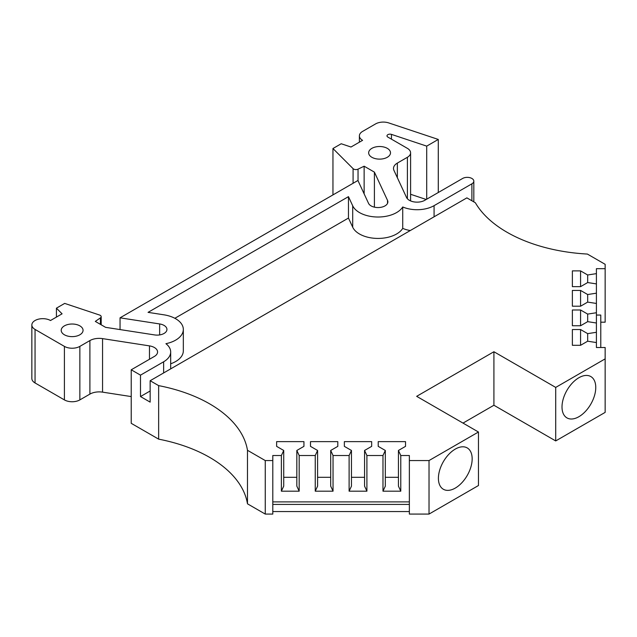 <?xml version="1.0" encoding="UTF-8"?>
<svg xmlns="http://www.w3.org/2000/svg" width="637" height="637" viewBox="0 0 637 637"><rect width="100%" height="100%" fill="white"/><g stroke="black" fill="none" stroke-linecap="round" stroke-linejoin="round"><path stroke-width="0.96" d="M158.645 385.624A131.095 75.692 180 0 1 209.661 403.866A131.095 75.692 180 0 1 247.482 450.295L247.482 503.819A131.095 75.692 0 0 0 209.661 457.39A131.095 75.692 0 0 0 158.645 439.148L158.645 385.624L150.149 380.727L150.149 402.13L140.498 396.556L140.498 375.145L163.637 361.784L163.637 372.94M578.882 416.717A23.872 13.783 120 0 0 594.48 395.681A23.872 13.783 120 0 0 590.817 376.555A23.872 13.783 120 0 0 578.882 377.733A23.872 13.783 120 0 0 563.291 398.77A23.872 13.783 120 0 0 566.954 417.896A23.872 13.783 120 0 0 578.882 416.717M455.288 488.077A23.872 13.783 120 0 0 470.878 467.04A23.872 13.783 120 0 0 467.224 447.915A23.872 13.783 120 0 0 455.288 449.093A23.872 13.783 120 0 0 439.689 470.13A23.872 13.783 120 0 0 443.352 489.256A23.872 13.783 120 0 0 455.288 488.077M159.648 334.919L159.648 323.946A9.834 5.677 180 0 1 164.059 325.419A9.834 5.677 180 0 1 166.942 329.433A9.834 5.677 180 0 1 154.56 334.919L105.583 327.338L95.303 321.406L100.415 317.887A3.289 1.903 0 0 0 101.179 316.669A3.289 1.903 0 0 0 100.216 315.323A3.289 1.903 0 0 0 99.539 315.028L64.679 303.403L56.43 308.173L62.084 313.826L50.498 320.515A10.925 6.306 180 0 0 38.594 319.145A10.925 6.306 180 0 0 31.85 324.974A10.925 6.306 180 0 0 35.051 329.433L64.401 346.385A10.925 6.306 0 0 0 79.856 346.385L89.897 340.58A13.106 7.572 180 0 1 102.557 338.621L102.557 392.145L131.222 396.58M371.857 157.283A10.925 6.306 180 0 1 368.656 152.816A10.925 6.306 180 0 1 375.4 146.996A10.925 6.306 180 0 1 387.304 148.357A10.925 6.306 180 0 1 390.505 152.816A10.925 6.306 180 0 1 383.761 158.645A10.925 6.306 180 0 1 371.857 157.283M64.401 334.783A10.925 6.306 180 0 1 61.208 330.324A10.925 6.306 180 0 1 67.952 324.496A10.925 6.306 180 0 1 79.856 325.865A10.925 6.306 180 0 1 83.057 330.324A10.925 6.306 180 0 1 76.313 336.153A10.925 6.306 180 0 1 64.401 334.783M359.491 233.994A26.221 15.137 180 0 1 352.707 227.21L352.707 205.799A26.221 15.137 180 0 0 359.491 212.583A26.221 15.137 180 0 0 402.727 206.969L402.727 228.38A26.221 15.137 180 0 1 359.491 233.994M149.472 359.26L149.472 345.883A10.925 6.306 180 0 1 154.369 347.515A10.925 6.306 180 0 1 157.57 351.974A10.925 6.306 180 0 1 154.369 356.433L131.222 369.794L140.498 375.145M471.898 200.766L471.898 183.814A6.553 3.782 0 0 0 473.817 181.139A6.553 3.782 0 0 0 471.898 178.464A6.553 3.782 0 0 0 462.621 178.464L424.807 200.297A10.925 6.306 180 0 1 406.525 197.47L393.953 170.39A13.106 7.572 180 0 1 393.507 168.431A13.106 7.572 180 0 1 397.353 163.08L397.353 177.699M600.779 322.195L605.15 322.195L605.15 268.679L596.407 268.679L596.407 273.631L587.672 274.985L580.57 270.884L572.376 270.884L572.376 286.65L580.57 286.65L587.672 282.549L596.407 283.903L596.407 293.179L587.672 294.533L580.57 290.432L572.376 290.432L572.376 306.206L580.57 306.206L587.672 302.105L596.407 303.459L596.407 312.735L587.672 314.089L580.57 309.988L572.376 309.988L572.376 325.754L580.57 325.754L587.672 321.653L596.407 323.007L596.407 332.291L587.672 333.637L580.57 329.544L572.376 329.544L572.376 345.31L580.57 345.31L587.672 341.209L596.407 342.563L596.407 347.515L605.15 347.515L605.15 358.87L555.711 387.415L493.914 351.735L493.914 405.251L555.711 440.931L555.711 387.415M605.15 268.679L605.15 264.315L587.386 254.059A131.095 75.692 180 0 1 475.369 202.765L466.873 197.868L150.149 380.727M247.482 450.295L265.255 460.559L272.795 460.559L272.795 455.511L281.379 455.511L283.72 450.463L276.625 446.362L276.625 441.632L303.937 441.632L303.937 446.362L296.834 450.463L299.175 455.511L315.251 455.511L317.592 450.463L310.49 446.362L310.49 441.632L337.801 441.632L337.801 446.362L330.699 450.463L333.04 455.511L349.116 455.511L351.457 450.463L344.354 446.362L344.354 441.632L371.666 441.632L371.666 446.362L364.563 450.463L366.904 455.511L382.98 455.511L385.321 450.463L378.219 446.362L378.219 441.632L405.53 441.632L405.53 446.362L398.436 450.463L400.777 455.511L409.36 455.511L409.36 460.559L429.019 460.559L478.459 432.013L416.662 396.333L493.914 351.735M572.376 306.206L572.376 290.432M572.376 325.754L572.376 309.988M572.376 345.31L572.376 329.544M555.711 440.931L605.15 412.386L605.15 358.87M463.011 423.095L493.914 405.251M478.459 432.013L478.459 485.529L429.019 514.075L429.019 460.559M409.36 460.559L409.36 514.075L429.019 514.075M378.219 446.362L378.219 441.632M398.436 477.312L385.321 477.312M405.53 441.632L405.53 446.362M344.354 446.362L344.354 441.632M364.563 477.312L351.457 477.312M371.666 441.632L371.666 446.362M310.49 446.362L310.49 441.632M330.699 477.312L317.592 477.312M337.801 441.632L337.801 446.362M276.625 446.362L276.625 441.632M296.834 477.312L283.72 477.312M303.937 441.632L303.937 446.362M247.482 503.819L265.255 514.075L265.255 460.559M572.376 286.65L572.376 270.884M580.57 306.206L580.57 290.432M580.57 325.754L580.57 309.988M580.57 345.31L580.57 329.544M272.795 511.551L409.36 511.551M265.255 514.075L272.795 514.075L272.795 460.559M131.222 369.794L131.222 423.318L158.645 439.148M102.557 392.145A13.106 7.572 0 0 0 89.897 394.104L89.897 340.58M31.85 324.974L31.85 378.497A10.925 6.306 0 0 0 35.051 382.956L64.401 399.901A10.925 6.306 0 0 0 79.856 399.901L89.897 394.104M410.594 194.277L426.217 199.485M385.321 450.463L385.321 486.142L382.98 491.191L400.777 491.191L398.436 486.142L398.436 450.463M351.457 450.463L351.457 486.142L349.116 491.191L366.904 491.191L364.563 486.142L364.563 450.463M317.592 450.463L317.592 486.142L315.251 491.191L333.04 491.191L330.699 486.142L330.699 450.463M283.72 450.463L283.72 486.142L281.379 491.191L299.175 491.191L296.834 486.142L296.834 450.463M150.149 390.983L140.498 396.556M410.252 230.554A24.031 13.879 180 0 1 402.727 228.38M170.676 363.791A26.221 15.137 180 0 0 183.329 350.844L183.329 329.433A26.221 15.137 180 0 0 163.892 314.813L148.055 312.361L348.463 196.65L348.463 218.061L352.707 227.21M348.463 218.061L174.857 318.293M580.57 286.65L580.57 270.884M587.672 302.105L587.672 294.533M587.672 321.653L587.672 314.089M587.672 341.209L587.672 333.637M409.36 504.416L272.795 504.416M149.472 345.883L102.557 338.621M159.648 323.946L120.051 317.823L120.051 329.576M120.051 317.823L357.93 180.486L368.536 203.346A9.834 5.677 180 0 0 379.318 207.511A9.834 5.677 180 0 0 387.869 201.881A9.834 5.677 180 0 0 387.535 200.408L374.405 172.133L374.405 207.16M332.952 194.906L332.952 148.517L353.081 168.646A3.289 1.903 0 0 0 358.042 169.147L364.133 166.201L374.405 172.133M332.952 148.517L341.201 143.755L351.003 147.02L362.588 140.331A10.925 6.306 180 0 1 359.387 135.872A10.925 6.306 180 0 1 362.588 131.413L375.551 123.928A10.925 6.306 0 0 1 388.737 122.925L438.288 139.439L438.288 192.517M426.702 199.206L426.702 146.128L391.46 134.383L391.46 139.161M391.46 134.383A2.978 1.72 180 0 0 386.993 135.872A2.978 1.72 180 0 0 387.869 137.09L407.393 148.357A10.925 6.306 0 0 1 410.594 152.816L410.594 200.918M471.898 183.814L434.076 205.655A24.031 13.879 180 0 1 402.727 206.969M600.779 347.515L600.779 315.06L596.407 315.06M596.407 273.631L596.407 283.903M596.407 293.179L596.407 303.459M596.407 312.735L596.407 323.007M596.407 332.291L596.407 342.563M281.379 455.511L281.379 491.191M409.36 501.892L272.795 501.892M400.777 491.191L400.777 455.511M382.98 455.511L382.98 491.191M366.904 491.191L366.904 455.511M349.116 455.511L349.116 491.191M333.04 491.191L333.04 455.511M315.251 455.511L315.251 491.191M299.175 491.191L299.175 455.511M183.329 329.433A26.221 15.137 180 0 1 165.923 343.685A24.031 13.879 180 0 1 170.676 351.974A24.031 13.879 180 0 1 163.637 361.784M587.672 282.549L587.672 274.985M348.463 196.65L352.707 205.799M410.594 152.816A10.925 6.306 0 0 1 407.393 157.283L397.353 163.08M426.702 146.128L438.288 139.439M56.43 308.173L56.43 317.091M364.133 193.855L364.133 166.201M35.051 382.956L35.051 329.433M64.401 346.385L64.401 399.901M387.535 203.346L387.535 200.408M353.081 168.646L353.081 183.281M434.076 205.655L434.076 216.803M79.856 399.901L79.856 346.385M100.415 317.887L100.415 324.352M358.042 180.741L358.042 169.147M407.393 157.283L407.393 198.76M170.676 368.871L170.676 351.974M101.179 316.669L101.179 324.798M473.817 181.139L473.817 201.873M359.387 142.178L359.387 135.872"/></g></svg>
